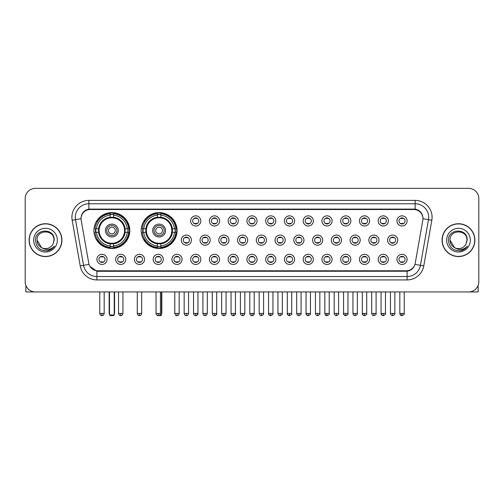 <?xml version="1.0" encoding="UTF-8"?>
<svg xmlns="http://www.w3.org/2000/svg" width="504" height="504" viewBox="0 0 504 504"><rect width="100%" height="100%" fill="white"/><g stroke="black" fill="none" stroke-linecap="round" stroke-linejoin="round"><path stroke-width="0.76" d="M141.17 230.536A17.942 17.942 0 0 0 159.113 248.478A17.942 17.942 0 0 0 177.055 230.536A17.942 17.942 0 0 0 159.113 212.6A17.942 17.942 0 0 0 141.17 230.536M93.914 230.536A17.942 17.942 0 0 0 111.857 248.478A17.942 17.942 0 0 0 129.799 230.536A17.942 17.942 0 0 0 111.857 212.6A17.942 17.942 0 0 0 93.914 230.536M125.805 259.377A5.078 5.078 0 0 1 120.727 264.455A5.078 5.078 0 0 1 115.649 259.377A5.078 5.078 0 0 1 120.727 254.299A5.078 5.078 0 0 1 125.805 259.377M117.678 259.377A3.049 3.049 0 0 0 120.727 262.427A3.049 3.049 0 0 0 123.776 259.377A3.049 3.049 0 0 0 120.727 256.334A3.049 3.049 0 0 0 117.678 259.377M144.56 259.377A5.078 5.078 0 0 1 139.482 264.455A5.078 5.078 0 0 1 134.404 259.377A5.078 5.078 0 0 1 139.482 254.299A5.078 5.078 0 0 1 144.56 259.377M136.433 259.377A3.049 3.049 0 0 0 139.482 262.427A3.049 3.049 0 0 0 142.525 259.377A3.049 3.049 0 0 0 139.482 256.334A3.049 3.049 0 0 0 136.433 259.377M163.309 259.377A5.078 5.078 0 0 1 158.231 264.455A5.078 5.078 0 0 1 153.153 259.377A5.078 5.078 0 0 1 158.231 254.299A5.078 5.078 0 0 1 163.309 259.377M155.188 259.377A3.049 3.049 0 0 0 158.231 262.427A3.049 3.049 0 0 0 161.28 259.377A3.049 3.049 0 0 0 158.231 256.334A3.049 3.049 0 0 0 155.188 259.377M182.064 259.377A5.078 5.078 0 0 1 176.986 264.455A5.078 5.078 0 0 1 171.908 259.377A5.078 5.078 0 0 1 176.986 254.299A5.078 5.078 0 0 1 182.064 259.377M173.943 259.377A3.049 3.049 0 0 0 176.986 262.427A3.049 3.049 0 0 0 180.035 259.377A3.049 3.049 0 0 0 176.986 256.334A3.049 3.049 0 0 0 173.943 259.377M200.819 259.377A5.078 5.078 0 0 1 195.741 264.455A5.078 5.078 0 0 1 190.663 259.377A5.078 5.078 0 0 1 195.741 254.299A5.078 5.078 0 0 1 200.819 259.377M192.692 259.377A3.049 3.049 0 0 0 195.741 262.427A3.049 3.049 0 0 0 198.784 259.377A3.049 3.049 0 0 0 195.741 256.334A3.049 3.049 0 0 0 192.692 259.377M219.574 259.377A5.078 5.078 0 0 1 214.496 264.455A5.078 5.078 0 0 1 209.418 259.377A5.078 5.078 0 0 1 214.496 254.299A5.078 5.078 0 0 1 219.574 259.377M211.447 259.377A3.049 3.049 0 0 0 214.496 262.427A3.049 3.049 0 0 0 217.539 259.377A3.049 3.049 0 0 0 214.496 256.334A3.049 3.049 0 0 0 211.447 259.377M238.323 259.377A5.078 5.078 0 0 1 233.245 264.455A5.078 5.078 0 0 1 228.167 259.377A5.078 5.078 0 0 1 233.245 254.299A5.078 5.078 0 0 1 238.323 259.377M230.202 259.377A3.049 3.049 0 0 0 233.245 262.427A3.049 3.049 0 0 0 236.294 259.377A3.049 3.049 0 0 0 233.245 256.334A3.049 3.049 0 0 0 230.202 259.377M257.078 259.377A5.078 5.078 0 0 1 252 264.455A5.078 5.078 0 0 1 246.922 259.377A5.078 5.078 0 0 1 252 254.299A5.078 5.078 0 0 1 257.078 259.377M248.951 259.377A3.049 3.049 0 0 0 252 262.427A3.049 3.049 0 0 0 255.049 259.377A3.049 3.049 0 0 0 252 256.334A3.049 3.049 0 0 0 248.951 259.377M275.833 259.377A5.078 5.078 0 0 1 270.755 264.455A5.078 5.078 0 0 1 265.677 259.377A5.078 5.078 0 0 1 270.755 254.299A5.078 5.078 0 0 1 275.833 259.377M267.706 259.377A3.049 3.049 0 0 0 270.755 262.427A3.049 3.049 0 0 0 273.798 259.377A3.049 3.049 0 0 0 270.755 256.334A3.049 3.049 0 0 0 267.706 259.377M294.582 259.377A5.078 5.078 0 0 1 289.504 264.455A5.078 5.078 0 0 1 284.426 259.377A5.078 5.078 0 0 1 289.504 254.299A5.078 5.078 0 0 1 294.582 259.377M286.461 259.377A3.049 3.049 0 0 0 289.504 262.427A3.049 3.049 0 0 0 292.553 259.377A3.049 3.049 0 0 0 289.504 256.334A3.049 3.049 0 0 0 286.461 259.377M313.337 259.377A5.078 5.078 0 0 1 308.259 264.455A5.078 5.078 0 0 1 303.181 259.377A5.078 5.078 0 0 1 308.259 254.299A5.078 5.078 0 0 1 313.337 259.377M305.216 259.377A3.049 3.049 0 0 0 308.259 262.427A3.049 3.049 0 0 0 311.308 259.377A3.049 3.049 0 0 0 308.259 256.334A3.049 3.049 0 0 0 305.216 259.377M332.092 259.377A5.078 5.078 0 0 1 327.014 264.455A5.078 5.078 0 0 1 321.936 259.377A5.078 5.078 0 0 1 327.014 254.299A5.078 5.078 0 0 1 332.092 259.377M323.965 259.377A3.049 3.049 0 0 0 327.014 262.427A3.049 3.049 0 0 0 330.057 259.377A3.049 3.049 0 0 0 327.014 256.334A3.049 3.049 0 0 0 323.965 259.377M350.847 259.377A5.078 5.078 0 0 1 345.769 264.455A5.078 5.078 0 0 1 340.691 259.377A5.078 5.078 0 0 1 345.769 254.299A5.078 5.078 0 0 1 350.847 259.377M342.72 259.377A3.049 3.049 0 0 0 345.769 262.427A3.049 3.049 0 0 0 348.812 259.377A3.049 3.049 0 0 0 345.769 256.334A3.049 3.049 0 0 0 342.72 259.377M369.596 259.377A5.078 5.078 0 0 1 364.518 264.455A5.078 5.078 0 0 1 359.44 259.377A5.078 5.078 0 0 1 364.518 254.299A5.078 5.078 0 0 1 369.596 259.377M361.475 259.377A3.049 3.049 0 0 0 364.518 262.427A3.049 3.049 0 0 0 367.567 259.377A3.049 3.049 0 0 0 364.518 256.334A3.049 3.049 0 0 0 361.475 259.377M388.351 259.377A5.078 5.078 0 0 1 383.273 264.455A5.078 5.078 0 0 1 378.195 259.377A5.078 5.078 0 0 1 383.273 254.299A5.078 5.078 0 0 1 388.351 259.377M380.224 259.377A3.049 3.049 0 0 0 383.273 262.427A3.049 3.049 0 0 0 386.322 259.377A3.049 3.049 0 0 0 383.273 256.334A3.049 3.049 0 0 0 380.224 259.377M407.106 259.377A5.078 5.078 0 0 1 402.028 264.455A5.078 5.078 0 0 1 396.95 259.377A5.078 5.078 0 0 1 402.028 254.299A5.078 5.078 0 0 1 407.106 259.377M398.979 259.377A3.049 3.049 0 0 0 402.028 262.427A3.049 3.049 0 0 0 405.071 259.377A3.049 3.049 0 0 0 402.028 256.334A3.049 3.049 0 0 0 398.979 259.377M107.05 259.377A5.078 5.078 0 0 1 101.972 264.455A5.078 5.078 0 0 1 96.894 259.377A5.078 5.078 0 0 1 101.972 254.299A5.078 5.078 0 0 1 107.05 259.377M98.929 259.377A3.049 3.049 0 0 0 101.972 262.427A3.049 3.049 0 0 0 105.021 259.377A3.049 3.049 0 0 0 101.972 256.334A3.049 3.049 0 0 0 98.929 259.377M191.438 240.15A5.078 5.078 0 0 1 186.36 245.227A5.078 5.078 0 0 1 181.289 240.15A5.078 5.078 0 0 1 186.36 235.072A5.078 5.078 0 0 1 191.438 240.15M183.317 240.15A3.049 3.049 0 0 0 186.36 243.199A3.049 3.049 0 0 0 189.409 240.15A3.049 3.049 0 0 0 186.36 237.107A3.049 3.049 0 0 0 183.317 240.15M210.193 240.15A5.078 5.078 0 0 1 205.115 245.227A5.078 5.078 0 0 1 200.038 240.15A5.078 5.078 0 0 1 205.115 235.072A5.078 5.078 0 0 1 210.193 240.15M202.072 240.15A3.049 3.049 0 0 0 205.115 243.199A3.049 3.049 0 0 0 208.165 240.15A3.049 3.049 0 0 0 205.115 237.107A3.049 3.049 0 0 0 202.072 240.15M228.948 240.15A5.078 5.078 0 0 1 223.871 245.227A5.078 5.078 0 0 1 218.793 240.15A5.078 5.078 0 0 1 223.871 235.072A5.078 5.078 0 0 1 228.948 240.15M220.821 240.15A3.049 3.049 0 0 0 223.871 243.199A3.049 3.049 0 0 0 226.92 240.15A3.049 3.049 0 0 0 223.871 237.107A3.049 3.049 0 0 0 220.821 240.15M247.703 240.15A5.078 5.078 0 0 1 242.626 245.227A5.078 5.078 0 0 1 237.548 240.15A5.078 5.078 0 0 1 242.626 235.072A5.078 5.078 0 0 1 247.703 240.15M239.576 240.15A3.049 3.049 0 0 0 242.626 243.199A3.049 3.049 0 0 0 245.668 240.15A3.049 3.049 0 0 0 242.626 237.107A3.049 3.049 0 0 0 239.576 240.15M266.452 240.15A5.078 5.078 0 0 1 261.374 245.227A5.078 5.078 0 0 1 256.297 240.15A5.078 5.078 0 0 1 261.374 235.072A5.078 5.078 0 0 1 266.452 240.15M258.332 240.15A3.049 3.049 0 0 0 261.374 243.199A3.049 3.049 0 0 0 264.424 240.15A3.049 3.049 0 0 0 261.374 237.107A3.049 3.049 0 0 0 258.332 240.15M285.207 240.15A5.078 5.078 0 0 1 280.13 245.227A5.078 5.078 0 0 1 275.052 240.15A5.078 5.078 0 0 1 280.13 235.072A5.078 5.078 0 0 1 285.207 240.15M277.08 240.15A3.049 3.049 0 0 0 280.13 243.199A3.049 3.049 0 0 0 283.179 240.15A3.049 3.049 0 0 0 280.13 237.107A3.049 3.049 0 0 0 277.08 240.15M303.962 240.15A5.078 5.078 0 0 1 298.885 245.227A5.078 5.078 0 0 1 293.807 240.15A5.078 5.078 0 0 1 298.885 235.072A5.078 5.078 0 0 1 303.962 240.15M295.835 240.15A3.049 3.049 0 0 0 298.885 243.199A3.049 3.049 0 0 0 301.928 240.15A3.049 3.049 0 0 0 298.885 237.107A3.049 3.049 0 0 0 295.835 240.15M322.711 240.15A5.078 5.078 0 0 1 317.64 245.227A5.078 5.078 0 0 1 312.562 240.15A5.078 5.078 0 0 1 317.64 235.072A5.078 5.078 0 0 1 322.711 240.15M314.591 240.15A3.049 3.049 0 0 0 317.64 243.199A3.049 3.049 0 0 0 320.683 240.15A3.049 3.049 0 0 0 317.64 237.107A3.049 3.049 0 0 0 314.591 240.15M341.466 240.15A5.078 5.078 0 0 1 336.389 245.227A5.078 5.078 0 0 1 331.311 240.15A5.078 5.078 0 0 1 336.389 235.072A5.078 5.078 0 0 1 341.466 240.15M333.346 240.15A3.049 3.049 0 0 0 336.389 243.199A3.049 3.049 0 0 0 339.438 240.15A3.049 3.049 0 0 0 336.389 237.107A3.049 3.049 0 0 0 333.346 240.15M360.221 240.15A5.078 5.078 0 0 1 355.144 245.227A5.078 5.078 0 0 1 350.066 240.15A5.078 5.078 0 0 1 355.144 235.072A5.078 5.078 0 0 1 360.221 240.15M352.094 240.15A3.049 3.049 0 0 0 355.144 243.199A3.049 3.049 0 0 0 358.193 240.15A3.049 3.049 0 0 0 355.144 237.107A3.049 3.049 0 0 0 352.094 240.15M378.976 240.15A5.078 5.078 0 0 1 373.899 245.227A5.078 5.078 0 0 1 368.821 240.15A5.078 5.078 0 0 1 373.899 235.072A5.078 5.078 0 0 1 378.976 240.15M370.849 240.15A3.049 3.049 0 0 0 373.899 243.199A3.049 3.049 0 0 0 376.942 240.15A3.049 3.049 0 0 0 373.899 237.107A3.049 3.049 0 0 0 370.849 240.15M397.725 240.15A5.078 5.078 0 0 1 392.647 245.227A5.078 5.078 0 0 1 387.57 240.15A5.078 5.078 0 0 1 392.647 235.072A5.078 5.078 0 0 1 397.725 240.15M389.605 240.15A3.049 3.049 0 0 0 392.647 243.199A3.049 3.049 0 0 0 395.697 240.15A3.049 3.049 0 0 0 392.647 237.107A3.049 3.049 0 0 0 389.605 240.15M200.819 220.922A5.078 5.078 0 0 1 195.741 226A5.078 5.078 0 0 1 190.663 220.922A5.078 5.078 0 0 1 195.741 215.844A5.078 5.078 0 0 1 200.819 220.922M192.692 220.922A3.049 3.049 0 0 0 195.741 223.971A3.049 3.049 0 0 0 198.784 220.922A3.049 3.049 0 0 0 195.741 217.879A3.049 3.049 0 0 0 192.692 220.922M219.574 220.922A5.078 5.078 0 0 1 214.496 226A5.078 5.078 0 0 1 209.418 220.922A5.078 5.078 0 0 1 214.496 215.844A5.078 5.078 0 0 1 219.574 220.922M211.447 220.922A3.049 3.049 0 0 0 214.496 223.971A3.049 3.049 0 0 0 217.539 220.922A3.049 3.049 0 0 0 214.496 217.879A3.049 3.049 0 0 0 211.447 220.922M238.323 220.922A5.078 5.078 0 0 1 233.245 226A5.078 5.078 0 0 1 228.167 220.922A5.078 5.078 0 0 1 233.245 215.844A5.078 5.078 0 0 1 238.323 220.922M230.202 220.922A3.049 3.049 0 0 0 233.245 223.971A3.049 3.049 0 0 0 236.294 220.922A3.049 3.049 0 0 0 233.245 217.879A3.049 3.049 0 0 0 230.202 220.922M257.078 220.922A5.078 5.078 0 0 1 252 226A5.078 5.078 0 0 1 246.922 220.922A5.078 5.078 0 0 1 252 215.844A5.078 5.078 0 0 1 257.078 220.922M248.951 220.922A3.049 3.049 0 0 0 252 223.971A3.049 3.049 0 0 0 255.049 220.922A3.049 3.049 0 0 0 252 217.879A3.049 3.049 0 0 0 248.951 220.922M275.833 220.922A5.078 5.078 0 0 1 270.755 226A5.078 5.078 0 0 1 265.677 220.922A5.078 5.078 0 0 1 270.755 215.844A5.078 5.078 0 0 1 275.833 220.922M267.706 220.922A3.049 3.049 0 0 0 270.755 223.971A3.049 3.049 0 0 0 273.798 220.922A3.049 3.049 0 0 0 270.755 217.879A3.049 3.049 0 0 0 267.706 220.922M294.582 220.922A5.078 5.078 0 0 1 289.504 226A5.078 5.078 0 0 1 284.426 220.922A5.078 5.078 0 0 1 289.504 215.844A5.078 5.078 0 0 1 294.582 220.922M286.461 220.922A3.049 3.049 0 0 0 289.504 223.971A3.049 3.049 0 0 0 292.553 220.922A3.049 3.049 0 0 0 289.504 217.879A3.049 3.049 0 0 0 286.461 220.922M313.337 220.922A5.078 5.078 0 0 1 308.259 226A5.078 5.078 0 0 1 303.181 220.922A5.078 5.078 0 0 1 308.259 215.844A5.078 5.078 0 0 1 313.337 220.922M305.216 220.922A3.049 3.049 0 0 0 308.259 223.971A3.049 3.049 0 0 0 311.308 220.922A3.049 3.049 0 0 0 308.259 217.879A3.049 3.049 0 0 0 305.216 220.922M332.092 220.922A5.078 5.078 0 0 1 327.014 226A5.078 5.078 0 0 1 321.936 220.922A5.078 5.078 0 0 1 327.014 215.844A5.078 5.078 0 0 1 332.092 220.922M323.965 220.922A3.049 3.049 0 0 0 327.014 223.971A3.049 3.049 0 0 0 330.057 220.922A3.049 3.049 0 0 0 327.014 217.879A3.049 3.049 0 0 0 323.965 220.922M350.847 220.922A5.078 5.078 0 0 1 345.769 226A5.078 5.078 0 0 1 340.691 220.922A5.078 5.078 0 0 1 345.769 215.844A5.078 5.078 0 0 1 350.847 220.922M342.72 220.922A3.049 3.049 0 0 0 345.769 223.971A3.049 3.049 0 0 0 348.812 220.922A3.049 3.049 0 0 0 345.769 217.879A3.049 3.049 0 0 0 342.72 220.922M369.596 220.922A5.078 5.078 0 0 1 364.518 226A5.078 5.078 0 0 1 359.44 220.922A5.078 5.078 0 0 1 364.518 215.844A5.078 5.078 0 0 1 369.596 220.922M361.475 220.922A3.049 3.049 0 0 0 364.518 223.971A3.049 3.049 0 0 0 367.567 220.922A3.049 3.049 0 0 0 364.518 217.879A3.049 3.049 0 0 0 361.475 220.922M388.351 220.922A5.078 5.078 0 0 1 383.273 226A5.078 5.078 0 0 1 378.195 220.922A5.078 5.078 0 0 1 383.273 215.844A5.078 5.078 0 0 1 388.351 220.922M380.224 220.922A3.049 3.049 0 0 0 383.273 223.971A3.049 3.049 0 0 0 386.322 220.922A3.049 3.049 0 0 0 383.273 217.879A3.049 3.049 0 0 0 380.224 220.922M407.106 220.922A5.078 5.078 0 0 1 402.028 226A5.078 5.078 0 0 1 396.95 220.922A5.078 5.078 0 0 1 402.028 215.844A5.078 5.078 0 0 1 407.106 220.922M398.979 220.922A3.049 3.049 0 0 0 402.028 223.971A3.049 3.049 0 0 0 405.071 220.922A3.049 3.049 0 0 0 402.028 217.879A3.049 3.049 0 0 0 398.979 220.922M81.194 220.242A9.141 9.141 0 0 1 90.191 209.519L413.809 209.519A9.141 9.141 0 0 1 422.806 220.242L415.227 263.233A9.141 9.141 0 0 1 406.224 270.787L97.776 270.787A9.141 9.141 0 0 1 88.773 263.233L81.194 220.242M95.527 232.231A16.418 16.418 0 0 1 95.527 228.847M142.783 232.231A16.418 16.418 0 0 1 142.783 228.847M29.093 240.15A16.418 16.418 0 0 0 45.511 256.567A16.418 16.418 0 0 0 61.929 240.15A16.418 16.418 0 0 0 45.511 223.732A16.418 16.418 0 0 0 29.093 240.15M442.071 240.15A16.418 16.418 0 0 0 458.489 256.567A16.418 16.418 0 0 0 474.907 240.15A16.418 16.418 0 0 0 458.489 223.732A16.418 16.418 0 0 0 442.071 240.15M81.094 217.306L81.068 218.673L81.094 217.306C81.799 212.801 84.382 210.073 88.836 209.11L415.164 209.11C419.611 210.067 422.195 212.795 422.906 217.306L422.932 218.673M88.836 200.378L415.164 200.378A16.928 16.928 0 0 1 431.827 220.242L423.769 265.942A16.928 16.928 0 0 1 407.1 279.928L96.9 279.928A16.928 16.928 0 0 1 80.23 265.942L72.173 220.242A16.928 16.928 0 0 1 88.836 200.378L88.836 203.761L415.164 203.761A13.539 13.539 0 0 1 428.495 219.656L420.437 265.35A13.539 13.539 0 0 1 407.1 276.545L96.9 276.545A13.539 13.539 0 0 1 83.563 265.35L75.505 219.656A13.539 13.539 0 0 1 88.836 203.761L88.912 209.097M83.532 211.888L85.963 210.048M86.045 210.004L88.408 209.185M407.1 279.928L407.1 271.234C411.125 270.566 413.727 268.279 414.912 264.38C413.734 268.279 411.132 270.56 407.1 271.234L97.952 271.297L96.9 271.234L89.769 266.219M422.031 214.168L422.906 217.306M478.8 198.513A10.156 10.156 0 0 0 468.644 188.364L35.356 188.364A10.156 10.156 0 0 0 25.2 198.513L25.2 281.786A10.156 10.156 0 0 0 35.356 291.942L468.644 291.942A10.156 10.156 0 0 0 478.8 281.786L478.8 198.513L478.8 281.786M414.95 264.386L420.437 265.35L428.495 219.656L431.827 220.242M25.2 198.513L25.2 281.786M468.644 188.364L35.356 188.364M35.356 291.942L468.644 291.942M61.759 240.15A16.248 16.248 0 0 0 45.511 223.902A16.248 16.248 0 0 0 29.264 240.15A16.248 16.248 0 0 0 45.511 256.404A16.248 16.248 0 0 0 61.759 240.15M41.593 247.653L37.05 240.15C36.527 229.238 54.489 229.238 53.972 240.15L53.046 244.005L54.18 240.15C55.018 227.934 35.11 228.23 35.482 240.15C36.156 247.351 40.125 250.891 47.382 250.778C50.343 250.211 52.687 248.699 54.413 246.242C50.513 249.997 46.274 250.488 41.712 247.716A8.461 8.461 0 0 0 53.046 244.005L53.972 240.269M41.712 247.716C38.751 246.084 37.195 243.564 37.05 240.15M33.661 240.15A11.85 11.85 0 0 0 45.511 252A11.85 11.85 0 0 0 57.355 240.15A11.85 11.85 0 0 0 45.511 228.306A11.85 11.85 0 0 0 33.661 240.15M54.394 246.28L51.389 249.197M51.32 249.241L47.439 250.772M25.874 285.434L25.874 291.942L65.142 291.942M474.736 240.15A16.248 16.248 0 0 0 458.489 223.902A16.248 16.248 0 0 0 442.241 240.15A16.248 16.248 0 0 0 458.489 256.404A16.248 16.248 0 0 0 474.736 240.15M466.95 240.269L466.024 244.005L467.158 240.15C467.995 227.934 448.087 228.23 448.459 240.15C449.133 247.351 453.102 250.891 460.366 250.778C463.321 250.211 465.664 248.699 467.397 246.242C463.491 249.997 459.257 250.488 454.69 247.716L450.028 240.15C449.511 229.238 467.473 229.238 466.95 240.15L466.024 244.005A8.461 8.461 0 0 1 454.69 247.716C451.735 246.084 450.179 243.564 450.028 240.15M446.645 240.15A11.85 11.85 0 0 0 458.489 252A11.85 11.85 0 0 0 470.339 240.15A11.85 11.85 0 0 0 458.489 228.306A11.85 11.85 0 0 0 446.645 240.15M467.372 246.28L464.373 249.197M464.304 249.241L460.417 250.772M125.017 232.231A13.268 13.268 0 0 0 113.551 217.375L113.551 217.375A13.268 13.268 0 0 0 98.696 232.231A13.268 13.268 0 0 0 125.017 232.231L125.017 232.231A13.268 13.268 0 0 1 113.551 243.697L113.551 245.952A15.504 15.504 0 0 0 127.266 232.231L128.696 232.231A16.928 16.928 0 0 1 113.551 247.382L113.551 245.952M95.867 232.231A16.078 16.078 0 0 1 95.867 228.847M113.551 214.547A16.078 16.078 0 0 0 110.168 214.547M127.846 228.847A16.078 16.078 0 0 1 127.846 232.231M127.266 228.847L128.696 228.847A16.928 16.928 0 0 0 113.551 213.696L113.551 217.218A13.425 13.425 0 0 1 125.181 228.847L127.266 228.847A15.504 15.504 0 0 0 113.551 215.126M96.447 232.231L95.017 232.231A16.928 16.928 0 0 0 110.168 247.382L110.168 243.86A13.425 13.425 0 0 1 98.538 232.231L96.447 232.231A15.504 15.504 0 0 0 110.168 245.952M127.266 232.231L125.181 232.231A13.425 13.425 0 0 1 113.551 243.86L113.551 243.697M98.696 232.231L98.696 232.231A13.268 13.268 0 0 0 110.168 243.697M113.551 246.525A16.078 16.078 0 0 1 110.168 246.525M110.168 215.126L110.168 213.696A16.928 16.928 0 0 0 95.017 228.847L98.538 228.847A13.425 13.425 0 0 1 110.168 217.218L110.168 215.126A15.504 15.504 0 0 0 96.447 228.847M124.589 230.536A12.726 12.726 0 0 1 111.857 243.268A12.726 12.726 0 0 1 99.13 230.536A12.726 12.726 0 0 1 111.857 217.81A12.726 12.726 0 0 1 124.589 230.536M118.289 230.536A6.432 6.432 0 0 0 111.857 224.11A6.432 6.432 0 0 0 105.424 230.536A6.432 6.432 0 0 0 111.857 236.968A6.432 6.432 0 0 0 118.289 230.536M116.934 230.536A5.078 5.078 0 0 0 111.857 225.458A5.078 5.078 0 0 0 106.779 230.536A5.078 5.078 0 0 0 111.857 235.614A5.078 5.078 0 0 0 116.934 230.536M115.246 230.536A3.383 3.383 0 0 1 111.857 233.925A3.383 3.383 0 0 1 108.473 230.536A3.383 3.383 0 0 1 111.857 227.153A3.383 3.383 0 0 1 115.246 230.536A3.383 3.383 0 0 0 111.857 227.153A3.383 3.383 0 0 0 108.473 230.536A3.383 3.383 0 0 1 111.857 227.153M97.612 221.401L96.812 221.401A17.602 17.602 0 0 1 129.459 230.536A17.602 17.602 0 0 1 96.812 239.677L97.612 239.677M109.488 291.942L109.488 314.962L114.225 314.962L114.225 291.942M109.488 314.962L110.168 315.636L113.551 315.636L114.225 314.962M172.273 232.231A13.268 13.268 0 0 0 160.808 217.375L160.808 217.375A13.268 13.268 0 0 0 145.952 232.231A13.268 13.268 0 0 0 172.273 232.231L172.273 232.231A13.268 13.268 0 0 1 160.808 243.697L160.808 245.952A15.504 15.504 0 0 0 174.523 232.231L175.953 232.231A16.928 16.928 0 0 1 160.808 247.382L160.808 245.952M143.123 232.231A16.078 16.078 0 0 1 143.123 228.847M160.808 214.547A16.078 16.078 0 0 0 157.418 214.547M175.102 228.847A16.078 16.078 0 0 1 175.102 232.231M174.523 228.847L175.953 228.847A16.928 16.928 0 0 0 160.808 213.696L160.808 217.218A13.425 13.425 0 0 1 172.437 228.847L174.523 228.847A15.504 15.504 0 0 0 160.808 215.126M143.703 232.231L142.273 232.231A16.928 16.928 0 0 0 157.418 247.382L157.418 243.86A13.425 13.425 0 0 1 145.795 232.231L143.703 232.231A15.504 15.504 0 0 0 157.418 245.952M174.523 232.231L172.437 232.231A13.425 13.425 0 0 1 160.808 243.86L160.808 243.697M145.952 232.231L145.952 232.231A13.268 13.268 0 0 0 157.418 243.697M160.808 246.525A16.078 16.078 0 0 1 157.418 246.525M157.418 215.126L157.418 213.696A16.928 16.928 0 0 0 142.273 228.847L145.795 228.847A13.425 13.425 0 0 1 157.418 217.218L157.418 215.126A15.504 15.504 0 0 0 143.703 228.847M171.839 230.536A12.726 12.726 0 0 1 159.113 243.268A12.726 12.726 0 0 1 146.387 230.536A12.726 12.726 0 0 1 159.113 217.81A12.726 12.726 0 0 1 171.839 230.536M165.545 230.536A6.432 6.432 0 0 0 159.113 224.11A6.432 6.432 0 0 0 152.68 230.536A6.432 6.432 0 0 0 159.113 236.968A6.432 6.432 0 0 0 165.545 230.536M164.191 230.536A5.078 5.078 0 0 0 159.113 225.458A5.078 5.078 0 0 0 154.035 230.536A5.078 5.078 0 0 0 159.113 235.614A5.078 5.078 0 0 0 164.191 230.536M162.496 230.536A3.383 3.383 0 0 1 159.113 233.925A3.383 3.383 0 0 1 155.73 230.536A3.383 3.383 0 0 1 159.113 227.153A3.383 3.383 0 0 1 162.496 230.536M144.868 221.401L144.068 221.401A17.602 17.602 0 0 1 176.715 230.536A17.602 17.602 0 0 1 144.068 239.677L144.868 239.677M159.818 314.962L161.482 314.962L161.482 291.942M157.116 315.334L160.808 315.636L161.482 314.962M194.727 223.795L194.727 223.316A2.596 2.596 0 0 0 196.755 223.316L196.755 223.795M196.755 218.056L196.755 218.534A2.596 2.596 0 0 0 194.727 218.534L194.727 218.056M213.476 223.795L213.476 223.316A2.596 2.596 0 0 0 215.51 223.316L215.51 223.795M215.51 218.056L215.51 218.534A2.596 2.596 0 0 0 213.476 218.534L213.476 218.056M232.231 223.795L232.231 223.316A2.596 2.596 0 0 0 234.259 223.316L234.259 223.795M234.259 218.056L234.259 218.534A2.596 2.596 0 0 0 232.231 218.534L232.231 218.056M250.986 223.795L250.986 223.316A2.596 2.596 0 0 0 253.014 223.316L253.014 223.795M253.014 218.056L253.014 218.534A2.596 2.596 0 0 0 250.986 218.534L250.986 218.056M269.741 223.795L269.741 223.316A2.596 2.596 0 0 0 271.769 223.316L271.769 223.795M271.769 218.056L271.769 218.534A2.596 2.596 0 0 0 269.741 218.534L269.741 218.056M288.49 223.795L288.49 223.316A2.596 2.596 0 0 0 290.524 223.316L290.524 223.795M290.524 218.056L290.524 218.534A2.596 2.596 0 0 0 288.49 218.534L288.49 218.056M307.245 223.795L307.245 223.316A2.596 2.596 0 0 0 309.273 223.316L309.273 223.795M309.273 218.056L309.273 218.534A2.596 2.596 0 0 0 307.245 218.534L307.245 218.056M326 223.795L326 223.316A2.596 2.596 0 0 0 328.028 223.316L328.028 223.795M328.028 218.056L328.028 218.534A2.596 2.596 0 0 0 326 218.534L326 218.056M344.749 223.795L344.749 223.316A2.596 2.596 0 0 0 346.784 223.316L346.784 223.795M346.784 218.056L346.784 218.534A2.596 2.596 0 0 0 344.749 218.534L344.749 218.056M363.504 223.795L363.504 223.316A2.596 2.596 0 0 0 365.532 223.316L365.532 223.795M365.532 218.056L365.532 218.534A2.596 2.596 0 0 0 363.504 218.534L363.504 218.056M382.259 223.795L382.259 223.316A2.596 2.596 0 0 0 384.287 223.316L384.287 223.795M384.287 218.056L384.287 218.534A2.596 2.596 0 0 0 382.259 218.534L382.259 218.056M401.014 223.795L401.014 223.316A2.596 2.596 0 0 0 403.043 223.316L403.043 223.795M403.043 218.056L403.043 218.534A2.596 2.596 0 0 0 401.014 218.534L401.014 218.056M185.346 243.023L185.346 242.544A2.596 2.596 0 0 0 187.381 242.544L187.381 243.023M187.381 237.277L187.381 237.762A2.596 2.596 0 0 0 185.346 237.762L185.346 237.277M204.101 243.023L204.101 242.544A2.596 2.596 0 0 0 206.13 242.544L206.13 243.023M206.13 237.277L206.13 237.762A2.596 2.596 0 0 0 204.101 237.762L204.101 237.277M222.856 243.023L222.856 242.544A2.596 2.596 0 0 0 224.885 242.544L224.885 243.023M224.885 237.277L224.885 237.762A2.596 2.596 0 0 0 222.856 237.762L222.856 237.277M241.605 243.023L241.605 242.544A2.596 2.596 0 0 0 243.64 242.544L243.64 243.023M243.64 237.277L243.64 237.762A2.596 2.596 0 0 0 241.605 237.762L241.605 237.277M260.36 243.023L260.36 242.544A2.596 2.596 0 0 0 262.395 242.544L262.395 243.023M262.395 237.277L262.395 237.762A2.596 2.596 0 0 0 260.36 237.762L260.36 237.277M279.115 243.023L279.115 242.544A2.596 2.596 0 0 0 281.144 242.544L281.144 243.023M281.144 237.277L281.144 237.762A2.596 2.596 0 0 0 279.115 237.762L279.115 237.277M297.87 243.023L297.87 242.544A2.596 2.596 0 0 0 299.899 242.544L299.899 243.023M299.899 237.277L299.899 237.762A2.596 2.596 0 0 0 297.87 237.762L297.87 237.277M316.619 243.023L316.619 242.544A2.596 2.596 0 0 0 318.654 242.544L318.654 243.023M318.654 237.277L318.654 237.762A2.596 2.596 0 0 0 316.619 237.762L316.619 237.277M335.374 243.023L335.374 242.544A2.596 2.596 0 0 0 337.403 242.544L337.403 243.023M337.403 237.277L337.403 237.762A2.596 2.596 0 0 0 335.374 237.762L335.374 237.277M354.129 243.023L354.129 242.544A2.596 2.596 0 0 0 356.158 242.544L356.158 243.023M356.158 237.277L356.158 237.762A2.596 2.596 0 0 0 354.129 237.762L354.129 237.277M372.878 243.023L372.878 242.544A2.596 2.596 0 0 0 374.913 242.544L374.913 243.023M374.913 237.277L374.913 237.762A2.596 2.596 0 0 0 372.878 237.762L372.878 237.277M391.633 243.023L391.633 242.544A2.596 2.596 0 0 0 393.668 242.544L393.668 243.023M393.668 237.277L393.668 237.762A2.596 2.596 0 0 0 391.633 237.762L391.633 237.277M100.957 262.25L100.957 261.771A2.596 2.596 0 0 0 102.986 261.771L102.986 262.25M102.986 256.505L102.986 256.99A2.596 2.596 0 0 0 100.957 256.99L100.957 256.505M478.126 285.434L478.126 291.942L438.858 291.942M119.713 262.25L119.713 261.771A2.596 2.596 0 0 0 121.741 261.771L121.741 262.25M121.741 256.505L121.741 256.99A2.596 2.596 0 0 0 119.713 256.99L119.713 256.505M138.468 262.25L138.468 261.771A2.596 2.596 0 0 0 140.496 261.771L140.496 262.25M140.496 256.505L140.496 256.99A2.596 2.596 0 0 0 138.468 256.99L138.468 256.505M157.216 262.25L157.216 261.771A2.596 2.596 0 0 0 159.251 261.771L159.251 262.25M159.251 256.505L159.251 256.99A2.596 2.596 0 0 0 157.216 256.99L157.216 256.505M175.972 262.25L175.972 261.771A2.596 2.596 0 0 0 178 261.771L178 262.25M178 256.505L178 256.99A2.596 2.596 0 0 0 175.972 256.99L175.972 256.505M194.727 262.25L194.727 261.771A2.596 2.596 0 0 0 196.755 261.771L196.755 262.25M196.755 256.505L196.755 256.99A2.596 2.596 0 0 0 194.727 256.99L194.727 256.505M213.476 262.25L213.476 261.771A2.596 2.596 0 0 0 215.51 261.771L215.51 262.25M215.51 256.505L215.51 256.99A2.596 2.596 0 0 0 213.476 256.99L213.476 256.505M232.231 262.25L232.231 261.771A2.596 2.596 0 0 0 234.259 261.771L234.259 262.25M234.259 256.505L234.259 256.99A2.596 2.596 0 0 0 232.231 256.99L232.231 256.505M250.986 262.25L250.986 261.771A2.596 2.596 0 0 0 253.014 261.771L253.014 262.25M253.014 256.505L253.014 256.99A2.596 2.596 0 0 0 250.986 256.99L250.986 256.505M269.741 262.25L269.741 261.771A2.596 2.596 0 0 0 271.769 261.771L271.769 262.25M271.769 256.505L271.769 256.99A2.596 2.596 0 0 0 269.741 256.99L269.741 256.505M288.49 262.25L288.49 261.771A2.596 2.596 0 0 0 290.524 261.771L290.524 262.25M290.524 256.505L290.524 256.99A2.596 2.596 0 0 0 288.49 256.99L288.49 256.505M307.245 262.25L307.245 261.771A2.596 2.596 0 0 0 309.273 261.771L309.273 262.25M309.273 256.505L309.273 256.99A2.596 2.596 0 0 0 307.245 256.99L307.245 256.505M326 262.25L326 261.771A2.596 2.596 0 0 0 328.028 261.771L328.028 262.25M328.028 256.505L328.028 256.99A2.596 2.596 0 0 0 326 256.99L326 256.505M344.749 262.25L344.749 261.771A2.596 2.596 0 0 0 346.784 261.771L346.784 262.25M346.784 256.505L346.784 256.99A2.596 2.596 0 0 0 344.749 256.99L344.749 256.505M363.504 262.25L363.504 261.771A2.596 2.596 0 0 0 365.532 261.771L365.532 262.25M365.532 256.505L365.532 256.99A2.596 2.596 0 0 0 363.504 256.99L363.504 256.505M382.259 262.25L382.259 261.771A2.596 2.596 0 0 0 384.287 261.771L384.287 262.25M384.287 256.505L384.287 256.99A2.596 2.596 0 0 0 382.259 256.99L382.259 256.505M401.014 262.25L401.014 261.771A2.596 2.596 0 0 0 403.043 261.771L403.043 262.25M403.043 256.505L403.043 256.99A2.596 2.596 0 0 0 401.014 256.99L401.014 256.505M415.164 200.378L415.164 209.11M72.173 220.242L75.505 219.656A13.539 13.539 0 0 1 75.298 217.306M75.505 219.656L81.056 218.673M96.9 279.928L96.9 271.234M80.23 265.942L89.05 264.386M422.944 218.673L428.495 219.656M420.437 265.35L423.769 265.942M109.147 291.942L109.147 312.934L109.488 312.934M111.857 233.925A3.383 3.383 0 0 1 108.473 230.536M114.225 312.934L114.566 312.934L114.566 291.942M110.168 246.683A16.229 16.229 0 0 0 113.551 246.683M127.997 232.231A16.229 16.229 0 0 0 127.997 228.847M113.551 214.395A16.229 16.229 0 0 0 110.168 214.395M159.113 233.925A3.383 3.383 0 0 1 155.73 230.536A3.383 3.383 0 0 1 159.113 227.153M161.482 312.934L161.822 312.934L161.822 291.942M157.418 246.683A16.229 16.229 0 0 0 160.808 246.683M175.253 232.231A16.229 16.229 0 0 0 175.253 228.847M160.808 214.395A16.229 16.229 0 0 0 157.418 214.395M186.36 313.438L184.162 313.438C184.546 315.006 185.283 315.743 186.36 315.636L186.36 313.438L188.565 313.438L188.565 291.942M205.115 313.438L202.917 313.438C203.301 315.006 204.032 315.743 205.115 315.636L205.115 313.438L207.314 313.438L207.314 291.942M223.871 313.438L221.672 313.438C222.056 315.006 222.787 315.743 223.871 315.636L223.871 313.438L226.069 313.438L226.069 291.942M242.626 313.438L240.421 313.438C240.805 315.006 241.542 315.743 242.626 315.636L242.626 313.438L244.824 313.438L244.824 291.942M261.374 313.438L259.176 313.438C259.56 315.006 260.291 315.743 261.374 315.636L261.374 313.438L263.579 313.438L263.579 291.942M280.13 313.438L277.931 313.438C278.315 315.006 279.046 315.743 280.13 315.636L280.13 313.438L282.328 313.438L282.328 291.942M298.885 313.438L296.686 313.438C297.064 315.006 297.801 315.743 298.885 315.636L298.885 313.438L301.083 313.438L301.083 291.942M317.64 313.438L315.435 313.438C315.819 315.006 316.556 315.743 317.64 315.636L317.64 313.438L319.838 313.438L319.838 291.942M336.389 313.438L334.19 313.438C334.574 315.006 335.305 315.743 336.389 315.636L336.389 313.438L338.587 313.438L338.587 291.942M355.144 313.438L352.945 313.438C353.329 315.006 354.06 315.743 355.144 315.636L355.144 313.438L357.342 313.438L357.342 291.942M373.899 313.438L371.694 313.438C372.078 315.006 372.815 315.743 373.899 315.636L373.899 313.438L376.097 313.438L376.097 291.942M392.647 313.438L390.449 313.438C390.833 315.006 391.564 315.743 392.647 315.636L392.647 313.438L394.853 313.438L394.853 291.942M101.972 313.438L99.773 313.438C100.157 315.006 100.888 315.743 101.972 315.636L101.972 313.438L104.177 313.438L104.177 291.942M120.727 313.438L118.528 313.438C118.912 315.006 119.643 315.743 120.727 315.636L120.727 313.438L122.926 313.438L122.926 291.942M139.482 313.438L137.277 313.438C137.661 315.006 138.398 315.743 139.482 315.636L139.482 313.438L141.681 313.438L141.681 291.942M158.231 313.438L156.032 313.438C156.416 315.006 157.153 315.743 158.231 315.636L158.231 313.438L160.436 313.438L160.436 291.942M176.986 313.438L174.787 313.438C175.172 315.006 175.902 315.743 176.986 315.636L176.986 313.438L179.185 313.438L179.185 291.942M195.741 313.438L193.542 313.438C193.927 315.006 194.657 315.743 195.741 315.636L195.741 313.438L197.94 313.438C198.387 314.143 197.656 314.874 195.741 315.636C196.825 315.743 197.555 315.006 197.94 313.438L197.94 291.942M214.496 313.438L212.291 313.438C212.675 315.006 213.412 315.743 214.496 315.636L214.496 313.438L216.695 313.438C217.142 314.143 216.405 314.874 214.496 315.636C215.573 315.743 216.311 315.006 216.695 313.438L216.695 291.942M233.245 313.438L231.046 313.438C231.431 315.006 232.161 315.743 233.245 315.636L233.245 313.438L235.45 313.438C235.891 314.143 235.16 314.874 233.245 315.636C234.328 315.743 235.066 315.006 235.45 313.438L235.45 291.942M252 313.438L249.801 313.438L249.801 291.942L249.801 313.438C250.186 315.006 250.916 315.743 252 315.636L252 313.438L254.199 313.438C254.646 314.143 253.915 314.874 252 315.636C253.084 315.743 253.814 315.006 254.199 313.438L254.199 291.942M270.755 313.438L268.55 313.438C268.109 314.143 268.84 314.874 270.755 315.636L270.755 313.438L272.954 313.438L272.954 291.942M289.504 313.438L287.305 313.438C286.858 314.143 287.595 314.874 289.504 315.636L289.504 313.438L291.709 313.438L291.709 291.942M308.259 313.438L306.06 313.438C305.613 314.143 306.344 314.874 308.259 315.636L308.259 313.438L310.458 313.438L310.458 291.942M324.815 291.942L324.815 313.438C325.2 315.006 325.93 315.743 327.014 315.636L327.014 313.438L324.815 313.438L324.834 313.765M327.014 315.636C328.929 314.874 329.66 314.143 329.213 313.438L329.213 291.942L329.213 313.438L327.014 313.438M345.769 313.438L343.564 313.438C343.117 314.143 343.854 314.874 345.769 315.636L345.769 313.438L347.968 313.438L347.968 291.942M364.518 313.438L362.319 313.438C361.872 314.143 362.609 314.874 364.518 315.636L364.518 313.438L366.723 313.438L366.723 291.942M383.273 313.438L381.074 313.438C380.627 314.143 381.358 314.874 383.273 315.636L383.273 313.438L385.472 313.438L385.472 291.942M399.823 291.942L399.823 313.438C400.207 315.006 400.945 315.743 402.028 315.636L402.028 313.438L399.823 313.438L399.848 313.765M404.227 291.942L404.227 313.438L402.028 313.438M109.147 312.934A2.709 2.709 0 0 0 109.488 314.244M114.225 314.244A2.709 2.709 0 0 0 114.566 312.934M161.482 314.244A2.709 2.709 0 0 0 161.822 312.934M268.55 313.438L268.55 291.942L268.55 313.438C268.934 315.006 269.672 315.743 270.755 315.636C272.664 314.874 273.401 314.143 272.954 313.438M287.305 313.438L287.305 291.942L287.305 313.438C287.69 315.006 288.427 315.743 289.504 315.636C291.419 314.874 292.156 314.143 291.709 313.438M324.967 314.244L326.686 315.617M381.074 313.438L381.074 291.942L381.074 313.438C381.459 315.006 382.19 315.743 383.273 315.636C385.188 314.874 385.919 314.143 385.472 313.438M399.981 314.244L401.701 315.617M184.162 313.438L184.162 291.942M188.565 313.438C188.181 315.006 187.444 315.743 186.36 315.636M202.917 313.438L202.917 291.942M207.314 313.438C206.936 315.006 206.199 315.743 205.115 315.636M221.672 313.438L221.672 291.942M226.069 313.438C225.685 315.006 224.954 315.743 223.871 315.636M240.421 313.438L240.421 291.942M244.824 313.438C244.44 315.006 243.709 315.743 242.626 315.636M259.176 313.438L259.176 291.942M263.579 313.438C264.02 314.143 263.29 314.874 261.374 315.636M277.931 313.438L277.931 291.942M282.328 313.438C282.776 314.143 282.045 314.874 280.13 315.636M296.686 313.438L296.686 291.942M301.083 313.438C301.531 314.143 300.793 314.874 298.885 315.636M315.435 313.438L315.435 291.942M319.838 313.438C320.286 314.143 319.549 314.874 317.64 315.636M334.19 313.438L334.19 291.942M338.587 313.438C339.034 314.143 338.304 314.874 336.389 315.636M352.945 313.438L352.945 291.942M357.342 313.438C357.79 314.143 357.059 314.874 355.144 315.636M371.694 313.438L371.694 291.942M376.097 313.438C376.545 314.143 375.808 314.874 373.899 315.636M390.449 313.438L390.449 291.942M394.853 313.438C395.294 314.143 394.563 314.874 392.647 315.636M99.773 313.438L99.773 291.942M104.177 313.438C103.793 315.006 103.055 315.743 101.972 315.636M118.528 313.438L118.528 291.942M122.926 313.438C122.541 315.006 121.81 315.743 120.727 315.636M137.277 313.438L137.277 291.942M141.681 313.438C141.296 315.006 140.566 315.743 139.482 315.636M156.032 313.438L156.032 291.942M160.436 313.438C160.052 315.006 159.314 315.743 158.231 315.636M174.787 313.438L174.787 291.942M179.185 313.438C178.8 315.006 178.069 315.743 176.986 315.636M193.542 313.438L193.542 291.942M212.291 313.438L212.291 291.942M231.046 313.438L231.046 291.942M306.06 291.942L306.06 313.438C306.445 315.006 307.175 315.743 308.259 315.636C310.174 314.874 310.905 314.143 310.458 313.438M343.564 291.942L343.564 313.438C343.949 315.006 344.686 315.743 345.769 315.636C347.678 314.874 348.415 314.143 347.968 313.438M362.319 291.942L362.319 313.438C362.704 315.006 363.434 315.743 364.518 315.636C366.433 314.874 367.164 314.143 366.723 313.438M404.227 313.438C404.674 314.143 403.937 314.874 402.028 315.636"/></g></svg>
